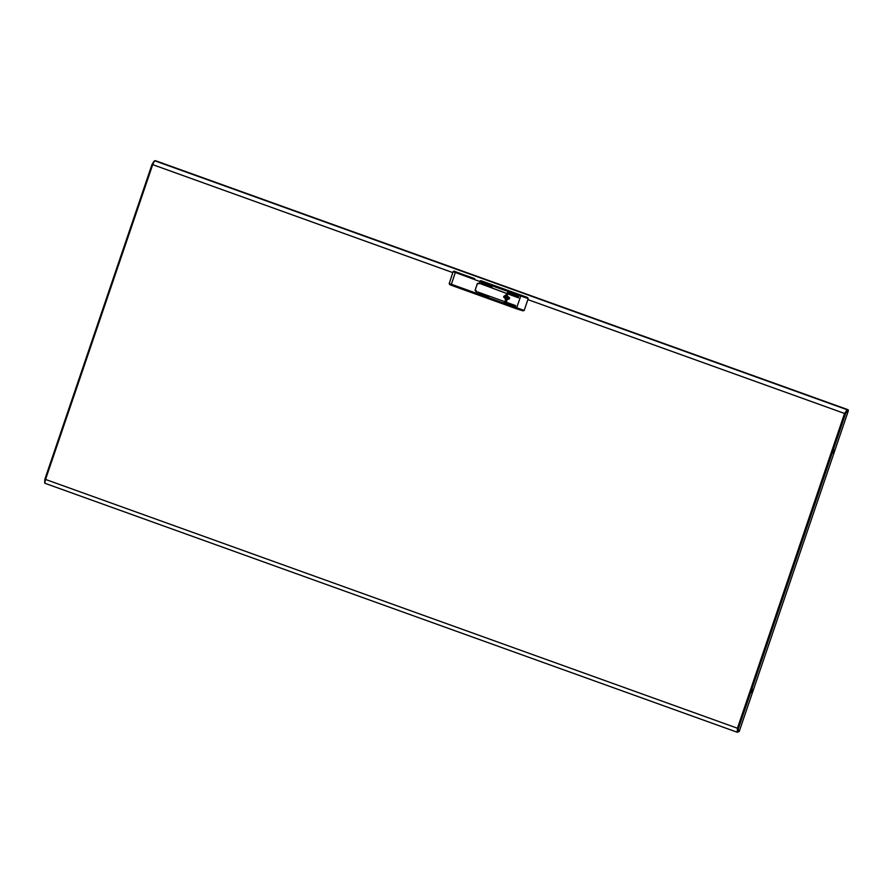 <?xml version="1.0" encoding="UTF-8"?>
<svg xmlns="http://www.w3.org/2000/svg" width="893" height="893" viewBox="0 0 893 893"><rect width="100%" height="100%" fill="white"/><g stroke="black" fill="none" stroke-linecap="round" stroke-linejoin="round"><path stroke-width="1.34" d="M751.515 692.611L752.654 689.374L751.515 692.611M834.174 449.793L833.046 453.041L834.174 449.793M44.661 482.209L44.907 479.206L45.532 479.474L44.717 483.191L737.238 732.26M153.864 161.387L152.1 164.39L152.714 164.613M846.81 410.624L848.35 410.802L739.136 731.613L738.087 731.613L738.366 728.61L845.537 413.794L844.532 413.515L847.2 409.809L848.25 409.809L155.605 160.684L154.556 160.684L152.692 164.68L152.1 164.39M847.29 410.802L845.537 413.794L844.745 413.515L846.162 411.104M738.701 731.613L737.406 732.316L737.573 728.387L737.317 731.054M848.25 409.809L846.921 410.613L847.2 409.809L154.556 160.684M737.406 732.316L737.372 728.32L844.532 413.515L846.921 410.613M452.807 272.622L152.692 164.68L45.532 479.474L738.366 728.61M738.087 731.613L737.462 731.389M506.822 298.318L508.139 297.882L506.822 297.023L506.231 297.458L506.822 298.318L507.414 297.882L506.822 297.023M506.822 294.244L503.685 296.543L506.811 301.086M508.63 299.043L506.822 299.847L504.567 297.592L507.179 299.814M507.191 295.527L504.244 296.018L503.808 297.313L504.567 297.592M505.081 296.297L505.963 296.23M509.713 297.983L506.822 295.494L505.237 296.23M504.858 296.23L503.808 297.313M504.534 297.313L505.293 297.592M505.806 296.297L505.148 296.286M507.447 294.377L506.342 294.188L505.215 300.963L506.331 301.153L507.447 294.377M477.889 283.293L479.161 283.695M527.484 297.436L481.059 280.737L479.887 281.552L480.367 280.737L527.484 297.436L528.198 298.597L479.887 281.552L479.284 283.338L477.342 283.55L475.199 290.125M488.739 297.09L477.476 293.038M515.752 305.663L477.822 292.022M515.406 306.679L504.221 302.214L515.529 306.679M492.088 287.256L480.825 283.204M518.755 296.844L507.57 292.379L518.878 296.856M518.409 297.86L480.546 283.807L518.532 297.871M475.813 291.23L476.482 291.542L475.79 294.132L476.628 291.129L475.188 290.158L477.42 283.572L479.139 283.74L479.887 281.552L453.175 271.718M449.246 283.516L524.191 310.384L528.198 298.597M524.191 310.384L523.03 310.864L516.388 308.744L449.759 284.61M480.601 283.807L518.509 297.86M507.615 292.391L518.855 296.844M504.266 302.214L515.507 306.679M474.685 278.672L455.575 271.818L451.077 285.247L449.123 283.695L453.097 271.74L453.968 271.137L455.575 271.818M458.879 272.99L454.247 271.182M459.951 273.37L459.527 272.99M475.623 291.23L475.109 290.125M152.089 164.424L44.929 479.195L152.078 164.401M844.532 413.515L527.852 299.613M505.438 297.782L504.712 297.782M523.03 310.864L516.388 308.744L520.965 295.337M737.305 732.293L44.717 483.191M509.289 299.043L508.564 299.032M516.388 308.744L451.077 285.247"/></g></svg>
